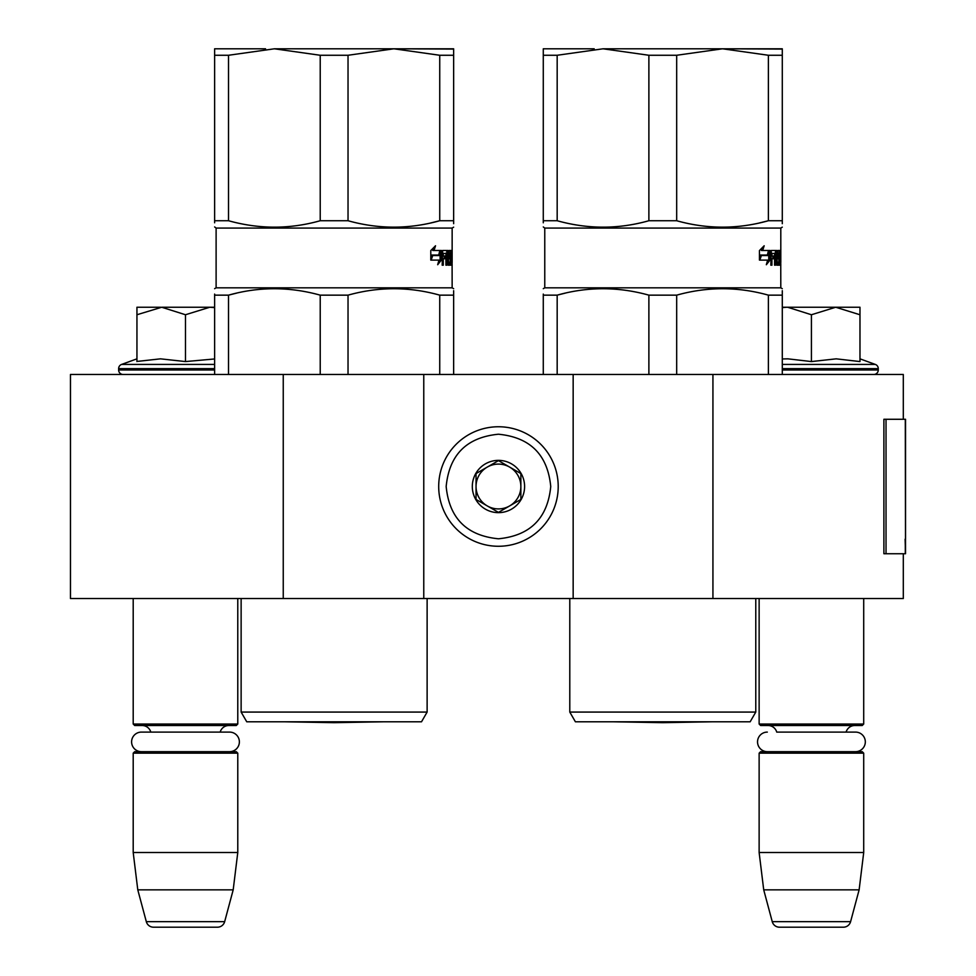 <?xml version="1.0" encoding="UTF-8"?>
<svg xmlns="http://www.w3.org/2000/svg" width="976" height="976" viewBox="0 0 976 976"><rect width="100%" height="100%" fill="white"/><g stroke="black" fill="none" stroke-linecap="round" stroke-linejoin="round"><path stroke-width="1.46" d="M903.3 553.734L903.3 598.544L283.247 598.544L283.247 374.467L903.3 374.467L903.3 419.277M283.247 374.467L70.467 374.467L70.467 598.544L283.247 598.544M712.931 598.544L712.931 374.467M573.156 598.544L573.156 374.467M423.767 598.544L423.767 374.467M498.455 546.267A59.756 59.756 0 0 0 558.211 486.512A59.756 59.756 0 0 0 498.455 426.756A59.756 59.756 0 0 0 438.7 486.512A59.756 59.756 0 0 0 498.455 546.267M498.455 538.789C530.212 535.69 547.646 518.268 550.745 486.512C547.646 454.755 530.212 437.321 498.455 434.222C466.699 437.321 449.277 454.743 446.166 486.499C449.265 518.268 466.699 535.69 498.455 538.789M498.455 512.644A26.145 26.145 0 0 0 524.6 486.512A26.145 26.145 0 0 0 498.455 460.367A26.145 26.145 0 0 0 472.311 486.512A26.145 26.145 0 0 0 498.455 512.644M498.455 512.376L520.867 499.444L520.867 473.567L498.455 460.635L476.044 473.567L476.044 499.444L498.455 512.376M509.667 467.101A22.411 22.411 0 0 0 476.044 486.512A22.411 22.411 0 0 0 509.667 505.91A22.411 22.411 0 0 0 498.455 464.1A22.411 22.411 0 0 0 487.256 467.101M509.667 505.91A22.411 22.411 0 0 1 476.044 486.512M133.2 598.544L133.2 724.033L237.778 724.033L237.778 598.544M237.778 724.033L236.277 725.522L134.7 725.522L133.2 724.033M150.804 732.098A8.967 8.967 122.1 0 0 142.167 725.522M220.173 732.098A8.967 8.967 -122.2 0 1 228.811 725.522M133.2 753.167L237.778 753.167L236.277 751.666L134.7 751.666L133.2 753.167L133.2 852.512L137.787 889.856L146.315 921.661A7.466 7.466 34.1 0 0 153.525 927.2L217.453 927.2A7.466 7.466 -34.1 0 0 224.663 921.661L146.315 921.661M237.778 753.167L237.778 852.512L133.2 852.512M237.778 852.512L233.191 889.856L137.787 889.856M233.191 889.856L224.663 921.661M217.453 927.2L153.525 927.2M759.133 598.544L759.133 724.033L863.711 724.033L863.711 598.544M863.711 724.033L862.211 725.522L760.633 725.522L759.133 724.033M855.537 751.666A9.784 9.784 0 0 0 865.322 741.882A9.784 9.784 0 0 0 855.537 732.098L776.737 732.098A8.967 8.967 122.1 0 0 768.1 725.522M855.537 732.098L846.107 732.098A8.967 8.967 -122.2 0 1 854.744 725.522M759.133 753.167L863.711 753.167L862.211 751.666L760.633 751.666L759.133 753.167L759.133 852.512L763.72 889.856L772.248 921.661A7.466 7.466 34.1 0 0 779.458 927.2L843.386 927.2A7.466 7.466 -34.1 0 0 850.596 921.661L772.248 921.661M863.711 753.167L863.711 852.512L759.133 852.512M863.711 852.512L859.124 889.856L763.72 889.856M859.124 889.856L850.596 921.661M843.386 927.2L779.458 927.2M185.489 307.245L209.755 307.245L185.489 314.748L161.723 307.245L185.489 307.245M123.122 374.467A4.477 4.477 40.2 0 1 118.633 369.989L118.633 368.635A4.477 4.477 129.2 0 1 121.585 364.426L214.622 364.426M138.238 361.303L160.491 358.839L185.489 361.571L214.622 358.961M136.945 358.839L121.585 364.426M214.622 307.245L209.755 307.245L214.622 307.586M160.711 307.245L136.945 307.245L136.945 314.748L161.723 307.245M185.489 361.571L185.489 314.748M136.945 361.571L136.945 314.748M811.422 307.245L835.7 307.245L811.422 314.748L787.656 307.245L811.422 307.245M873.788 374.467A4.477 4.477 -40.2 0 0 878.278 369.989L782.288 369.989M859.978 358.839L875.326 364.426A4.477 4.477 -129.2 0 1 878.278 368.635L878.278 369.989M875.326 364.426L782.288 364.426M782.288 358.961L787.876 358.839L811.422 361.571L836.2 358.839L859.978 361.571L859.978 314.76L835.7 307.245L859.978 307.245L859.978 314.76M787.656 307.245L782.288 307.245M811.422 361.571L811.422 314.748M786.644 307.245L782.288 307.586M229.592 751.666A9.784 9.784 0 0 0 239.376 741.882A9.784 9.784 0 0 0 229.592 732.098L141.386 732.098A9.784 9.784 0 0 0 131.601 741.882A9.784 9.784 0 0 0 141.386 751.666M767.319 751.666A9.784 9.784 0 0 1 757.535 741.882A9.784 9.784 0 0 1 767.319 732.098M228.518 55.266L274.378 48.8L320.226 55.266L320.226 220.735C289.835 229.287 259.262 229.287 228.518 220.735L228.518 55.266L214.622 55.266L214.622 48.8L265.557 48.8M452.095 262.422L452.144 287.822L216.111 287.822L216.111 228.067L452.144 228.067L453.645 227.152M214.622 55.266L214.622 220.735C214.622 229.287 214.622 229.287 214.622 220.735L228.518 220.735M216.111 228.067L214.622 226.932M430.721 222.967L439.737 220.735C409.176 229.275 378.603 229.275 348.029 220.735L348.029 55.266L393.889 48.8L453.645 49.081M236.656 293.117L228.518 295.155C258.921 286.602 289.482 286.602 320.226 295.155L348.029 295.155C378.603 286.602 409.176 286.602 439.737 295.155L453.645 295.155C453.645 286.602 453.645 286.602 453.645 295.155L453.645 290.689M214.622 294.081L214.622 295.155C214.622 286.602 214.622 286.602 214.622 295.155L228.518 295.155L228.518 374.467M427.122 712.077L421.522 721.789L246.745 721.789L241.133 712.077L427.122 712.077L427.122 598.544M274.378 48.8L393.889 48.8L439.737 55.266L453.645 55.266L453.645 48.8L393.889 48.8M320.226 55.266L348.029 55.266M439.737 55.266L439.737 220.735L453.645 220.735C453.645 229.287 453.645 229.287 453.645 220.735L453.645 55.266M320.226 220.735L348.029 220.735M441.469 259.958L437.687 264.728L438.968 260.104L431.16 260.104L432.722 255.553L440.188 255.553L441.469 250.478L441.469 259.958L440.103 259.958L440.103 255.553M435.528 245.769L434.039 250.478L441.213 250.478L440.054 255.029L432.551 255.029L430.794 260.104L430.794 250.551L435.528 245.769M452.144 265.191L451.644 253.235L451.363 265.191L450.997 253.235L449.521 253.687L449.619 256.005L450.558 256.005L450.741 257.164L450.558 265.191L448.13 265.191L447.825 258.762L446.788 258.762L446.788 265.191L445.922 265.191L445.922 253.235L443.275 253.687L443.275 256.005L445.568 256.005L445.568 258.762L443.275 258.762L443.275 265.191L442.177 265.191L442.64 250.478L448.13 250.478L448.533 262.422L450.278 261.983L450.192 258.762L449.167 258.762L448.899 257.603L449.167 250.478L452.144 250.478L452.144 262.422L452.144 228.067M438.383 262.263L440.103 259.958M434.039 250.478L432.783 250.478L433.625 247.77M432.551 255.029L431.307 255.029L430.794 256.529M439.859 250.478L438.712 255.029M450.644 253.235L450.644 250.478M448.533 262.422L447.825 262.422M446.971 258.762L446.971 256.005M447.703 253.235L446.923 253.235L446.788 256.005L447.825 256.005L447.825 253.687L446.923 253.235L446.679 250.478M442.177 258.762L443.275 258.762M444.153 258.762L444.153 256.005M443.275 256.005L442.177 256.005M442.177 253.235L443.446 253.235M445.922 258.762L446.788 258.762M448.13 265.191L449.082 265.191L449.265 262.422M449.265 258.762L449.082 256.005L450.558 256.005M449.619 256.005L448.899 256.005M448.899 253.235L449.619 253.235M449.875 265.191L450.558 265.191M453.645 288.689L452.144 287.822M453.645 374.467L453.645 295.155M439.737 295.155L439.737 374.467M348.029 374.467L348.029 295.155M320.226 295.155L320.226 374.467M214.622 295.155L214.622 374.467M446.923 253.235L445.922 253.235M446.788 256.005L445.922 256.005M214.622 220.735L214.622 222.796M453.645 223.687L453.645 220.735M557.174 55.266L603.034 48.8L648.881 55.266L648.881 220.735C618.491 229.287 587.918 229.287 557.174 220.735L557.174 55.266L543.278 55.266L543.278 48.8L594.213 48.8M780.751 262.422L780.8 287.822L544.767 287.822L544.767 228.067L780.8 228.067L782.288 227.152M543.278 55.266L543.278 220.735C543.278 229.287 543.278 229.287 543.278 220.735L557.174 220.735M544.767 228.067L543.278 226.932M759.365 222.967L768.393 220.735C737.819 229.275 707.258 229.275 676.685 220.735L676.685 55.266L722.533 48.8L782.288 49.081M565.311 293.117L557.174 295.155C587.576 286.602 618.137 286.602 648.881 295.155L676.685 295.155C707.258 286.602 737.819 286.602 768.393 295.155L782.288 295.155C782.288 286.602 782.288 286.602 782.288 295.155L782.288 290.689M543.278 294.081L543.278 295.155C543.278 286.602 543.278 286.602 543.278 295.155L557.174 295.155L557.174 374.467M755.778 712.077L750.166 721.789L575.401 721.789L569.789 712.077L755.778 712.077L755.778 598.544M603.034 48.8L722.533 48.8L768.393 55.266L782.288 55.266L782.288 48.8L722.533 48.8M648.881 55.266L676.685 55.266M768.393 55.266L768.393 220.735L782.288 220.735C782.288 229.287 782.288 229.287 782.288 220.735L782.288 55.266M648.881 220.735L676.685 220.735M770.125 259.958L766.343 264.728L767.624 260.104L759.816 260.104L761.378 255.553L768.844 255.553L770.125 250.478L770.125 259.958L768.759 259.958L768.759 255.553M764.171 245.769L762.695 250.478L769.869 250.478L768.71 255.029L761.195 255.029L759.45 260.104L759.45 250.551L764.171 245.769M780.8 265.191L780.3 253.235L780.007 265.191L779.653 253.235L778.177 253.687L778.275 256.005L779.214 256.005L779.397 257.164L779.214 265.191L776.774 265.191L776.469 258.762L775.432 258.762L775.432 265.191L774.578 265.191L774.578 253.235L771.918 253.687L771.918 256.005L774.212 256.005L774.212 258.762L771.918 258.762L771.918 265.191L770.833 265.191L771.296 250.478L776.774 250.478L777.189 262.422L778.921 261.983L778.848 258.762L777.811 258.762L777.555 257.603L777.811 250.478L780.788 250.478L780.8 262.422L780.8 228.067M767.038 262.263L768.759 259.958M762.695 250.478L761.439 250.478L762.28 247.77M761.195 255.029L759.95 255.029L759.45 256.529M768.502 250.478L767.368 255.029M779.299 253.235L779.299 250.478M777.189 262.422L776.469 262.422M775.627 258.762L775.627 256.005M775.627 253.235L775.334 250.478M770.833 258.762L771.918 258.762M772.809 258.762L772.809 256.005M771.918 256.005L770.833 256.005M770.833 253.235L772.089 253.235M774.578 258.762L775.432 258.762M776.774 265.191L777.738 265.191L777.921 262.422M777.921 258.762L777.738 256.005L779.214 256.005M778.275 256.005L777.555 256.005M777.555 253.235L778.275 253.235M778.531 265.191L779.214 265.191M782.288 288.689L780.8 287.822L782.288 288.689M782.288 374.467L782.288 295.155M768.393 295.155L768.393 374.467M676.685 374.467L676.685 295.155M648.881 295.155L648.881 374.467M543.278 295.155L543.278 374.467M776.347 253.235L775.566 253.235L775.432 256.005L776.469 256.005L776.347 253.235L774.578 253.235M775.432 256.005L774.578 256.005M543.278 220.735L543.278 222.796M782.288 223.687L782.288 220.735M905.533 539.191L905.533 419.277L886.025 419.277L886.025 553.734L905.533 553.734L905.106 539.191M905.533 553.734L905.301 419.277M886.025 419.277L883.89 419.277L883.89 553.734L886.025 553.734M214.622 369.989L118.633 369.989M214.622 368.635L118.633 368.635M878.278 368.635L782.288 368.635M446.971 251.637L448.423 251.637M442.177 253.687L443.275 253.687M449.265 264.032L450.741 264.032M449.265 257.164L450.741 257.164M448.899 255.553L449.521 255.553M448.899 253.687L449.521 253.687M446.788 253.687L445.922 253.687M775.627 251.637L777.067 251.637M770.833 253.687L771.918 253.687M777.921 264.032L779.397 264.032M777.921 257.164L779.397 257.164M777.555 255.553L778.177 255.553M777.555 253.687L778.177 253.687M775.432 253.687L774.578 253.687M905.301 553.734L905.301 542.522M216.111 287.822L214.622 288.689M241.133 712.077L241.133 598.544M334.134 722.667L284.272 721.789L334.134 722.667L383.983 721.789M544.767 287.822L543.278 288.689M569.789 712.077L569.789 598.544M712.639 721.789L662.789 722.667L612.928 721.789"/></g></svg>

